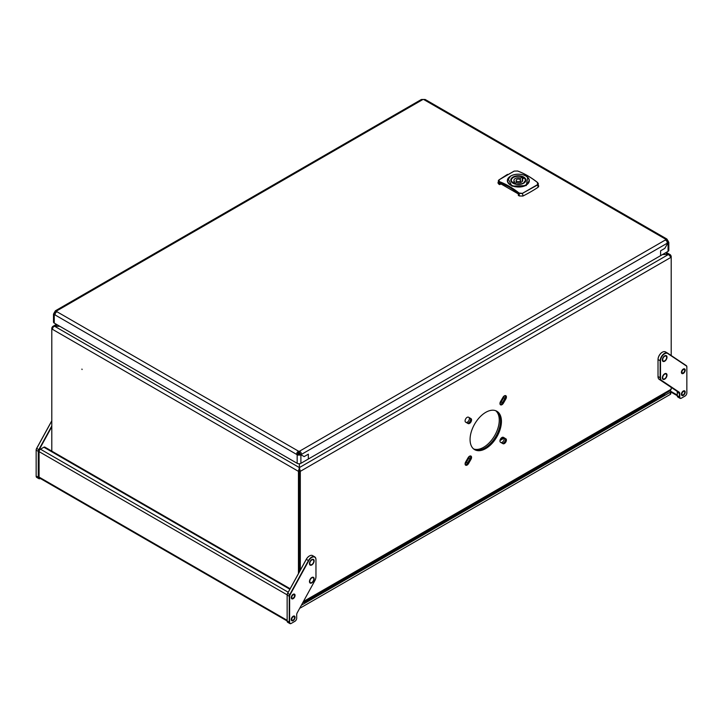 <?xml version="1.0" encoding="UTF-8"?>
<svg xmlns="http://www.w3.org/2000/svg" width="723" height="723" viewBox="0 0 723 723"><rect width="100%" height="100%" fill="white"/><g stroke="black" fill="none" stroke-linecap="round" stroke-linejoin="round"><path stroke-width="1.08" d="M666.977 375.562A3.299 1.898 120 0 0 665.033 373.61A3.299 1.898 120 0 0 662.367 377.388A3.299 1.898 120 0 0 662.367 378.219A3.299 1.898 120 0 0 664.672 379.168A3.299 1.898 120 0 0 666.977 375.562M666.705 358.689A3.299 1.898 120 0 0 665.033 355.68A3.299 1.898 120 0 0 662.639 358.4A3.299 1.898 120 0 0 662.367 360.289A3.299 1.898 120 0 0 664.256 361.428A3.299 1.898 120 0 0 666.705 358.689M684.78 390.953A2.684 1.554 120 0 0 683.606 390.854A2.684 1.554 120 0 0 681.428 394.613A2.684 1.554 120 0 0 681.834 395.427A2.684 1.554 120 0 0 684.509 394.198A2.684 1.554 120 0 0 684.78 390.953M685.061 369.372A2.684 1.554 120 0 0 683.606 368.902A2.684 1.554 120 0 0 681.428 372.661A2.684 1.554 120 0 0 681.563 373.104A2.684 1.554 120 0 0 684.048 372.833A2.684 1.554 120 0 0 685.061 369.372M664.672 353.737A5.883 3.398 120 0 0 660.506 360.949L660.506 377.822A5.883 3.398 120 0 0 661.617 380.452L679.177 392.182A3.118 1.798 -60 0 1 679.765 393.574L679.765 396.99A2.594 1.5 120 0 0 681.599 398.048L685.015 396.077A2.594 1.5 120 0 0 686.85 392.905L686.85 367.112A2.594 1.5 120 0 0 686.362 365.955L667.727 353.511A5.883 3.398 120 0 0 664.672 353.737M681.599 398.048L681.418 398.156A2.856 1.645 -60 0 1 679.991 398.301A2.856 1.645 -60 0 1 679.394 396.99L679.394 393.574A2.856 1.645 120 0 0 678.861 392.3L661.292 380.569A6.155 3.552 -60 0 1 660.135 377.822L660.135 360.949A6.155 3.552 -60 0 1 664.482 353.411A6.155 3.552 -60 0 1 667.564 353.104A6.155 3.552 -60 0 1 667.672 353.176L686.308 365.63A2.856 1.645 -60 0 1 686.85 366.904L686.85 367.112M683.307 372.851A1.979 1.139 -60 0 1 682.322 372.951A1.979 1.139 -60 0 1 682.015 371.369A1.979 1.139 -60 0 1 683.307 369.625A1.979 1.139 -60 0 1 684.301 369.525A1.979 1.139 -60 0 1 684.6 371.116A1.979 1.139 -60 0 1 683.307 372.851M683.307 394.803A1.979 1.139 -60 0 1 682.322 394.903A1.979 1.139 -60 0 1 682.015 393.321A1.979 1.139 -60 0 1 683.307 391.577A1.979 1.139 -60 0 1 684.301 391.477A1.979 1.139 -60 0 1 684.6 393.059A1.979 1.139 -60 0 1 683.307 394.803M664.672 378.771A2.811 1.627 -60 0 1 663.262 378.915A2.811 1.627 -60 0 1 662.837 376.656A2.811 1.627 -60 0 1 664.672 374.18A2.811 1.627 -60 0 1 666.073 374.044A2.811 1.627 -60 0 1 666.507 376.294A2.811 1.627 -60 0 1 664.672 378.771M664.672 360.84A2.811 1.627 -60 0 1 663.262 360.976A2.811 1.627 -60 0 1 662.837 358.725A2.811 1.627 -60 0 1 664.672 356.249A2.811 1.627 -60 0 1 666.073 356.105A2.811 1.627 -60 0 1 666.507 358.364A2.811 1.627 -60 0 1 664.672 360.84M667.437 353.05L665.558 351.956A6.155 3.552 120 0 0 665.449 351.893A6.155 3.552 120 0 0 662.376 352.191L662.376 352.191A6.155 3.552 120 0 0 658.02 359.729L658.02 376.611A6.155 3.552 120 0 0 659.186 379.349L676.746 391.08A2.856 1.645 -60 0 1 677.279 392.354L677.279 395.77A2.856 1.645 120 0 0 677.876 397.081L679.991 398.301M660.506 360.949L658.02 359.512A5.883 3.398 -60 0 1 662.187 352.3A5.883 3.398 -60 0 1 662.277 352.246M51.803 426.715L39.123 449.833A2.594 1.5 120 0 0 38.635 451.55L38.635 477.334A2.594 1.5 120 0 0 40.316 478.472L40.28 478.499A2.856 1.645 -60 0 1 38.852 478.644A2.856 1.645 -60 0 1 38.265 477.334L38.265 451.55A2.856 1.645 -60 0 1 38.798 449.652L51.803 425.946M51.803 420.885L36.692 448.432A2.856 1.645 120 0 0 36.15 450.33L36.15 476.114A2.856 1.645 120 0 0 36.737 477.424L38.852 478.644M38.635 451.55L36.15 450.113A2.594 1.5 -60 0 1 36.638 448.396L51.803 420.75M309.679 582.539A3.299 1.898 120 0 0 312.761 582.105A3.299 1.898 120 0 0 313.927 577.876A3.299 1.898 120 0 0 312.164 577.343A3.299 1.898 120 0 0 309.498 581.952A3.299 1.898 120 0 0 309.679 582.539M309.471 563.795A3.299 1.898 120 0 0 309.498 564.012A3.299 1.898 120 0 0 312.056 564.799A3.299 1.898 120 0 0 314.125 560.75A3.299 1.898 120 0 0 312.164 559.403A3.299 1.898 120 0 0 309.471 563.795M292.589 620.867A2.684 1.554 120 0 0 294.975 618.057A2.684 1.554 120 0 0 293.737 616.014A2.684 1.554 120 0 0 293.457 616.104A2.684 1.554 120 0 0 291.288 619.864A2.684 1.554 120 0 0 292.589 620.867M292.101 598.924A2.684 1.554 120 0 0 294.74 596.8A2.684 1.554 120 0 0 294.225 594.053A2.684 1.554 120 0 0 293.457 594.152A2.684 1.554 120 0 0 291.288 597.912A2.684 1.554 120 0 0 292.101 598.924M289.625 596.457L287.139 595.02A2.594 1.5 -60 0 1 287.627 593.303L306.263 559.331A5.883 3.398 -60 0 1 309.317 556.032L309.498 555.924A6.155 3.552 120 0 0 306.308 559.367L287.673 593.339A2.856 1.645 120 0 0 287.139 595.237L287.139 621.021A2.856 1.645 120 0 0 287.727 622.331L289.842 623.551A2.856 1.645 -60 0 1 289.245 622.241L289.245 596.457A2.856 1.645 -60 0 1 289.787 594.559L308.423 560.587A6.155 3.552 -60 0 1 311.613 557.144A6.155 3.552 -60 0 1 314.686 556.837A6.155 3.552 -60 0 1 315.96 559.656L315.96 559.864A5.883 3.398 120 0 0 313.321 556.918A5.883 3.398 120 0 0 308.748 560.768L290.113 594.731A2.594 1.5 120 0 0 289.625 596.457L289.625 622.241A2.594 1.5 120 0 0 291.45 623.298L294.867 621.328A2.594 1.5 120 0 0 296.701 618.156L296.701 614.731A3.118 1.798 -60 0 1 297.289 612.661L314.848 580.659A5.883 3.398 120 0 0 315.96 576.746L315.96 559.864M314.686 556.837L312.58 555.616A6.155 3.552 120 0 0 309.498 555.924L309.317 556.032M293.158 598.102A1.979 1.139 120 0 0 294.451 596.358A1.979 1.139 120 0 0 294.153 594.776A1.979 1.139 120 0 0 293.158 594.875A1.979 1.139 120 0 0 291.875 596.62A1.979 1.139 120 0 0 292.173 598.201A1.979 1.139 120 0 0 293.158 598.102M293.158 620.054A1.979 1.139 120 0 0 294.451 618.31A1.979 1.139 120 0 0 294.153 616.728A1.979 1.139 120 0 0 293.158 616.827A1.979 1.139 120 0 0 291.875 618.572A1.979 1.139 120 0 0 292.173 620.153A1.979 1.139 120 0 0 293.158 620.054M311.803 582.503A2.811 1.627 120 0 0 313.637 580.027A2.811 1.627 120 0 0 313.204 577.767A2.811 1.627 120 0 0 311.803 577.912A2.811 1.627 120 0 0 309.959 580.388A2.811 1.627 120 0 0 310.393 582.639A2.811 1.627 120 0 0 311.803 582.503M311.803 564.564A2.811 1.627 120 0 0 313.637 562.087A2.811 1.627 120 0 0 313.204 559.837A2.811 1.627 120 0 0 311.803 559.973A2.811 1.627 120 0 0 309.959 562.449A2.811 1.627 120 0 0 310.393 564.708A2.811 1.627 120 0 0 311.803 564.564M291.45 623.298L291.27 623.407A2.856 1.645 -60 0 1 289.842 623.551M287.139 620.976L39.476 477.993A1.979 1.139 -60 0 1 39.069 477.09L39.069 451.622A1.979 1.139 -60 0 1 40.47 449.2L43.886 447.23A1.979 1.139 -60 0 1 44.871 447.13L290.131 588.73M665.079 393.628A9.227 5.323 180 0 1 663.118 395.309L305.901 601.545A9.227 5.323 180 0 1 302.991 602.684M670.266 392.255A1.753 1.012 0 0 0 670.781 391.541L670.781 393.692A1.753 1.012 180 0 1 670.266 394.415L670.266 392.255L301.364 605.241M670.781 391.541A1.753 1.012 0 0 0 670.266 390.827L670.104 390.727M670.266 394.415L300.614 607.826A1.753 1.012 180 0 1 299.801 608.088M522.232 181.509L522.232 179.159A4.392 2.54 180 0 1 522.729 180.334A4.392 2.54 180 0 1 516.303 182.585L514.387 183.687A7.031 4.058 0 0 0 515.58 184.067M521.093 184.067A7.031 4.058 0 0 0 525.368 180.334A7.031 4.058 0 0 0 524.148 178.048L522.232 179.159M516.782 179.44A2.196 1.265 0 0 0 516.141 180.334A2.196 1.265 0 0 0 517.496 181.5A2.196 1.265 0 0 0 519.891 181.229A2.196 1.265 0 0 0 520.533 180.334A2.196 1.265 0 0 0 519.177 179.159A2.196 1.265 0 0 0 516.782 179.44M514.442 183.66L514.442 181.509A4.392 2.54 180 0 1 513.945 180.334A4.392 2.54 180 0 1 520.37 178.084L520.37 179.846M520.37 178.084L522.286 176.972A7.031 4.058 0 0 0 515.047 176.746A7.031 4.058 0 0 0 511.306 180.334A7.031 4.058 0 0 0 512.526 182.612L512.526 182.675M522.286 179.123L522.286 176.972M514.442 181.509L512.526 182.612M508.097 182.332A10.755 6.209 -0 0 0 515.038 186.335L515.038 186.335A10.755 6.209 -0 0 0 525.883 184.853A10.755 6.209 -0 0 0 528.567 178.527A10.755 6.209 -0 0 0 521.635 174.514A10.755 6.209 -0 0 0 510.79 176.005A10.755 6.209 -0 0 0 508.097 182.332L507.88 182.585C509.109 184.582 511.468 185.947 514.966 186.679C519.286 187.42 523 186.95 526.1 185.26L529.317 180.669A10.981 6.344 -0 0 0 528.784 178.698L528.784 178.698M515.038 186.335L514.966 186.679A10.981 6.344 -0 0 0 526.037 185.16A10.981 6.344 -0 0 0 526.1 185.124A10.981 6.344 -0 0 0 529.317 180.642L528.766 178.617C527.51 176.557 525.151 175.183 521.672 174.496C517.532 173.818 513.872 174.315 510.682 176.005L507.356 180.642L507.88 182.585A10.981 6.344 -0 0 1 507.356 180.642A10.981 6.344 -0 0 1 509.778 176.665M507.971 178.5L511.956 186.154L526.263 185.567L527.754 177.316M528.703 178.554L526.389 176.313M514.234 171.098L517.569 171.008A77.831 44.934 60 0 1 537.415 182.467L537.614 184.591L522.44 193.357L519.105 193.041A77.831 44.934 -120 0 0 499.259 181.581L499.06 179.855L514.143 171.098L517.569 171.008M522.44 193.357L537.749 184.844L538.373 183.714L537.523 182.467L538.725 186.2L538.084 187.284A158.147 91.306 180 0 1 522.919 196.041L522.593 193.592L518.906 193.33A77.578 44.79 -120 0 0 499.123 181.907L498.725 184.076L499.701 184.636L500.217 182.765A77.036 44.474 60 0 1 517.813 192.924L518.337 193.927L501.563 184.275A0.877 0.506 -0 0 0 500.316 184.275L499.701 184.636M501.527 183.29L500.316 183.543L499.701 183.172L500.217 182.765M522.919 196.041L519.313 195.96L518.337 195.4L518.337 193.927M499.259 181.581L498.301 180.768L498.924 179.928L507.528 174.36M498.725 184.076L497.948 182.883L498.96 179.864L514.08 171.179M299.34 452.39L300.28 453.999A2.196 1.265 -60 0 1 300.135 454.279L304.157 456.602L308.35 454.18L304.157 456.602L300.135 454.279A2.196 1.265 -60 0 1 299.964 454.541L298.102 454.541A2.196 1.265 60 0 1 297.795 453.999L298.726 452.39A2.196 1.265 180 0 1 299.34 452.39L299.34 451.315C300.876 451.866 301.5 452.941 301.211 454.541A2.196 1.265 -60 0 1 301.066 454.812A2.196 1.265 -60 0 1 300.895 455.074L299.964 454.541M668.829 242.386L668.061 240.949A2.196 1.265 60 0 1 667.745 240.407L666.886 239.024L665.883 239.331A2.196 1.265 -0 0 0 665.865 239.512A2.196 1.265 -0 0 0 665.883 239.693L667.745 242.919A2.196 1.265 120 0 0 667.889 243.027L664.799 248.396L660.605 250.809L660.605 255.653L660.605 250.809L664.799 248.396L667.889 243.027A2.196 1.265 120 0 0 668.061 243.1L668.829 242.386L668.829 250.275A2.639 1.518 180 0 1 668.061 251.351L308.35 459.024L308.35 454.18L308.35 459.024L300.895 463.326A2.639 1.518 180 0 1 297.171 463.326L54.261 323.082A2.639 1.518 180 0 1 53.484 322.006L53.484 314.116L54.261 314.839L55.192 314.297L55.192 313.421M55.355 312.96L54.424 312.417A2.196 1.265 -60 0 1 54.261 312.688L55.192 313.222A2.196 1.265 -60 0 0 55.355 312.96L54.424 312.417A2.196 1.265 -60 0 0 54.568 312.146L55.499 312.688A2.196 1.265 -60 0 1 55.355 312.96M54.261 312.688L53.484 314.116M300.895 463.326L300.895 455.074L297.171 455.074L298.102 454.541M297.171 463.326L297.171 455.074A2.196 1.265 60 0 1 296.855 454.541L297.795 453.999M54.261 323.082L54.261 314.839A2.196 1.265 -120 0 0 54.424 314.767A2.196 1.265 -120 0 0 54.568 314.659L56.43 311.432A2.196 1.265 -0 0 0 56.457 311.252A2.196 1.265 -0 0 0 56.43 311.071L55.427 310.763L54.568 312.146M668.061 251.351L668.061 243.1L667.121 242.566L667.121 241.491A2.196 1.265 60 0 1 666.814 240.949L665.883 240.407L665.883 239.331L423.597 99.449A2.196 1.265 180 0 1 422.973 99.449L421.346 99.503L55.427 310.763M668.061 240.949L667.121 241.69M667.745 240.407L666.642 240.849M300.28 453.999L301.211 454.541L667.745 242.919M54.568 314.659L296.855 454.541C296.566 452.941 297.189 451.866 298.726 451.315A2.196 1.265 180 0 1 299.34 451.315L665.883 239.693M56.43 311.432L298.726 451.315L298.726 452.39M55.68 312.58L56.43 312.146L56.43 311.071L422.973 99.449M666.886 239.024L425.223 99.503L423.597 99.449M484.817 448.034A22.187 12.806 120 0 0 499.186 428.911A22.187 12.806 120 0 0 496.367 410.989A22.187 12.806 120 0 1 500.506 420.858A22.187 12.806 120 0 1 491.125 442.865A22.187 12.806 120 0 1 474.207 449.381A22.187 12.806 120 0 0 484.817 448.034M495.698 410.709A22.187 12.806 -60 0 1 497.758 428.757A22.187 12.806 -60 0 1 483.579 447.311A22.187 12.806 -60 0 1 473.628 448.947M504.229 395.942A2.856 1.645 -60 0 1 503.642 397.74L501.229 401.925L502.467 402.648A2.856 1.645 120 0 1 500.153 404.428A2.856 1.645 120 0 0 502.467 402.648L504.88 398.463A2.856 1.645 120 0 0 505.269 395.571A2.856 1.645 120 0 1 505.476 396.475A2.856 1.645 120 0 1 504.88 398.463L505.82 398.997A2.856 1.645 120 0 0 506.407 397.008A2.856 1.645 120 0 0 505.82 395.698A2.856 1.645 120 0 0 502.964 397.352L500.542 401.536A2.856 1.645 120 0 0 500.542 404.835A2.856 1.645 120 0 0 503.398 403.181L505.82 398.997M500.795 442.44A2.856 1.645 -60 0 0 503.642 440.777A2.856 1.645 -60 0 0 503.642 437.487L504.88 438.21A2.856 1.645 120 0 1 505.476 439.512A2.856 1.645 120 0 1 504.229 442.386A2.856 1.645 120 0 1 502.033 443.154A2.856 1.645 120 0 0 504.889 441.5A2.856 1.645 120 0 0 504.88 438.21L503.398 437.343M465.937 422.313A2.856 1.645 -60 0 0 468.784 420.65A2.856 1.645 -60 0 0 468.784 417.361L470.022 418.084A2.856 1.645 120 0 1 470.619 419.385A2.856 1.645 120 0 1 469.372 422.259A2.856 1.645 120 0 1 467.175 423.027A2.856 1.645 120 0 0 470.031 421.373A2.856 1.645 120 0 0 470.022 418.084L468.54 417.225A2.856 1.645 120 0 0 465.684 418.87A2.856 1.645 120 0 0 465.684 422.169L468.097 423.561A2.856 1.645 120 0 0 470.302 422.801A2.856 1.645 120 0 0 471.55 419.927A2.856 1.645 120 0 0 470.953 418.617L468.54 417.225M469.372 456.321A2.856 1.645 -60 0 1 468.784 458.12L466.362 462.304L467.609 463.027A2.856 1.645 120 0 1 465.296 464.808A2.856 1.645 120 0 0 467.609 463.027L470.022 458.843A2.856 1.645 120 0 0 470.411 455.942A2.856 1.645 120 0 1 470.619 456.846A2.856 1.645 120 0 1 470.022 458.843L470.953 459.376A2.856 1.645 120 0 0 471.55 457.388A2.856 1.645 120 0 0 470.953 456.077A2.856 1.645 120 0 0 468.097 457.731L465.684 461.916A2.856 1.645 120 0 0 465.684 465.214A2.856 1.645 120 0 0 468.54 463.56L470.953 459.376M501.229 401.925A2.856 1.645 -60 0 1 499.964 403.335M466.362 462.304A2.856 1.645 -60 0 1 465.097 463.714M81.934 369.082L82.07 369.534L81.934 369.082M504.88 438.21L503.398 437.352A2.856 1.645 120 0 0 500.542 438.997A2.856 1.645 120 0 0 500.542 442.295L502.964 443.687A2.856 1.645 120 0 0 505.16 442.928A2.856 1.645 120 0 0 506.407 440.054A2.856 1.645 120 0 0 505.82 438.744M468.784 417.361L470.953 418.617M470.067 439.512A22.187 12.806 120 0 0 474.659 449.67A22.187 12.806 120 0 0 491.757 443.723A22.187 12.806 120 0 0 501.437 421.401A22.187 12.806 120 0 0 496.846 411.242A22.187 12.806 120 0 0 479.747 417.189A22.187 12.806 120 0 0 470.067 439.512M51.803 451.134L51.803 328.233A4.392 2.54 -60 0 1 51.821 327.862L52.752 328.405M300.307 471.703L299.376 471.161L299.376 571.884L299.376 471.161A4.392 2.54 120 0 1 299.394 470.8L300.325 471.333A4.392 2.54 120 0 0 300.307 471.703L300.307 570.185M302.666 602.874L670.375 390.574L671.197 389.209L671.197 387.374M671.197 355.526L671.197 257.569A4.392 2.54 120 0 0 671.179 257.225L668.441 254.496A4.392 2.54 0 0 0 668.386 254.496L662.593 254.505M503.398 403.181L502.467 402.648L504.88 398.463L503.642 397.74M468.54 463.56L467.609 463.027L470.022 458.843L468.784 458.12M670.248 256.665L671.179 256.132A4.392 2.54 60 0 1 671.197 256.493L671.197 257.569M298.445 573.583L298.445 471.703L299.376 471.161A4.392 2.54 -120 0 0 299.358 470.8L298.427 471.333A4.392 2.54 60 0 1 298.445 471.703M51.803 329.308A4.392 2.54 60 0 1 51.821 328.956L53.809 326.435L59.756 326.263M299.376 469.842L299.358 470.8M299.403 463.759L299.421 467.573A4.392 2.54 180 0 1 299.421 467.582L298.427 471.333L51.821 328.956M298.554 452.038L298.21 452.815L298.915 453.113M298.21 452.815L299.846 453.646M299.15 453.348L299.394 454.496M299.358 454.496L299.602 453.348L298.897 453.646L298.328 451.767M299.421 467.582A4.392 2.54 180 0 1 299.421 467.6L54.605 326.263M671.179 256.132L670.384 254.776L669.191 254.496L662.557 254.523M59.792 326.281L54.614 326.29A4.392 2.54 -0 0 1 54.559 326.29L52.616 326.516L51.821 327.862M671.179 257.225L300.325 471.333L299.376 467.582L668.441 254.496M299.548 468.106L299.394 470.8M299.602 453.348L299.159 452.381M299.376 463.759L299.376 467.582M658.02 376.611L660.506 377.822M661.617 380.452L659.186 379.349M676.746 391.08L679.177 392.182M679.765 393.574L677.279 392.354M677.279 395.77L679.765 396.99M670.709 391.26L677.279 395.056M36.15 476.114L38.635 477.334M36.638 448.396L39.123 449.833M287.139 621.021L289.625 622.241M287.627 593.303L290.113 594.731M306.263 559.331L308.748 560.768M39.069 477.09L287.139 620.307M287.139 594.839L39.069 451.622M40.47 449.2L288.215 592.227M289.851 589.236L43.886 447.23M305.901 601.545L305.901 601.003M663.118 395.309L663.118 394.767M300.614 606.597L300.614 607.826M513.05 177.008A7.555 4.365 -0 0 0 512.941 183.181A7.555 4.365 -0 0 0 523.624 183.235A7.555 4.365 -0 0 0 523.732 177.072A7.555 4.365 -0 0 0 513.05 177.008M511.387 179.72A7.076 4.085 -0 0 0 511.26 180.479C513.005 184.275 517.044 185.187 523.38 183.199L525.404 180.479A7.076 4.085 -0 0 0 525.287 179.72M523.588 183.217A7.076 4.085 -0 0 0 525.404 180.479M524.076 178.093A7.076 4.085 -0 0 0 523.335 177.596A7.076 4.085 -0 0 0 522.286 177.099M519.313 195.96L519.105 193.041M501.563 184.275L501.563 183.543A75.282 43.461 60 0 1 509.643 187.384M500.316 183.543L500.316 184.275M537.614 184.591L538.084 187.284M517.767 171.143L517.668 171.008C524.292 173.439 530.908 177.262 537.523 182.467L537.415 182.467A77.578 44.79 60 0 0 535.345 180.886M467.049 459.548L468.414 458.762M499.991 440.533L504.139 438.138M303.38 601.563L671.197 389.209M297.659 453.673L299.376 454.668L300.172 454.207M665.476 252.842L668.395 254.523M54.559 326.29L57.18 324.772M667.564 353.104L665.449 351.893M677.279 395.725L670.781 391.965M525.368 180.904L525.368 180.334M516.141 182.675L516.141 180.334M520.533 182.53L520.533 180.334M511.306 180.904L511.306 180.334M468.079 457.758L469.227 457.099M500.524 439.033L503.416 437.361M670.357 254.767L666.254 252.39M56.403 324.329L52.616 326.516"/></g></svg>
